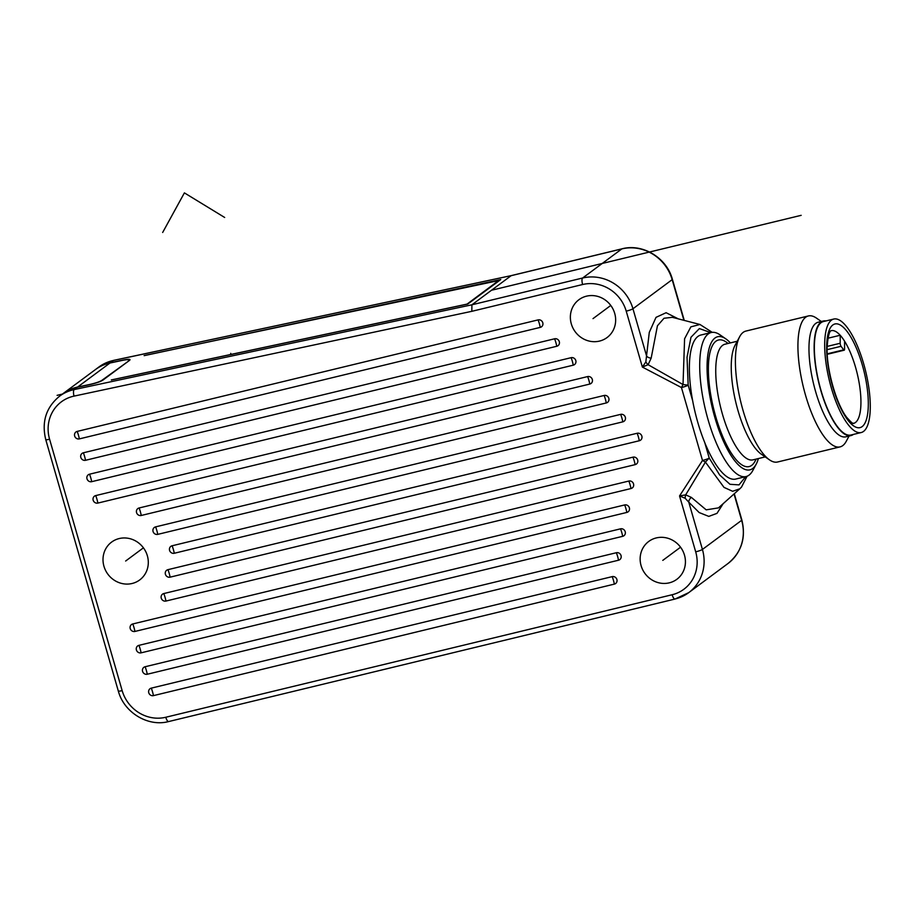 <?xml version="1.0" encoding="UTF-8"?>
<svg xmlns="http://www.w3.org/2000/svg" width="915" height="915" viewBox="0 0 915 915"><rect width="100%" height="100%" fill="white"/><g stroke="black" fill="none" stroke-linecap="round" stroke-linejoin="round"><path stroke-width="1.37" d="M712.236 332.351L699.952 324.482L690.859 326.861L684.592 338.756L683.025 384.552L648.117 364.708L642.376 367.075L626.226 311.157A5.616 0.721 -16.1 0 0 632.951 308.755L672.17 279.647L683.928 320.376M699.952 324.482L672.353 317.322L664.027 318.248L657.439 325.774L651.171 358.131L648.117 364.708A5.616 2.619 -128.7 0 1 645.841 361.917L642.376 367.075L681.446 387.548L683.025 384.552L688.171 385.146L692.621 400.553A74.092 23.767 -103.6 0 1 697.928 336.446A74.092 23.767 -103.6 0 1 700.879 335.027L711.218 332.534A74.092 23.767 76.4 0 0 708.256 333.941A74.092 23.767 -103.6 0 0 706.769 414.987A74.092 23.767 -103.6 0 0 746.057 476.555L735.729 479.06A74.092 23.767 -103.6 0 1 704.767 442.643A74.092 23.767 -103.6 0 1 692.621 400.553M678.45 318.946L666.109 312.713L656.021 317.356L649.284 332.362L645.841 361.917M626.226 311.157A36.486 34.244 -126.6 0 0 582.615 284.519A5.616 1.796 -103.6 0 1 582.626 278.011A42.101 39.505 -126.6 0 1 632.951 308.755L646.596 356.038A5.616 3.363 -178.9 0 0 651.171 358.131M599.485 341.089A23.573 22.12 -126.6 0 0 607.057 337.555A23.573 22.12 -126.6 0 0 613.096 309.236A23.573 22.12 -126.6 0 0 586.526 296.163A23.573 22.12 -126.6 0 0 578.955 299.697A23.573 22.12 -126.6 0 0 572.916 328.005A23.573 22.12 -126.6 0 0 599.485 341.089M669.265 582.844A23.573 22.12 -126.6 0 0 676.837 579.309A23.573 22.12 -126.6 0 0 682.876 551.002A23.573 22.12 -126.6 0 0 656.307 537.917A23.573 22.12 -126.6 0 0 648.735 541.451A23.573 22.12 -126.6 0 0 642.696 569.771A23.573 22.12 -126.6 0 0 669.265 582.844M132.137 583.484A23.573 22.12 -126.6 0 0 139.698 579.95A23.573 22.12 -126.6 0 0 145.748 551.631A23.573 22.12 -126.6 0 0 119.167 538.558A23.573 22.12 -126.6 0 0 111.607 542.092A23.573 22.12 -126.6 0 0 105.557 570.4A23.573 22.12 -126.6 0 0 132.137 583.484M540.25 327.387L79.342 438.891A3.934 3.683 53.4 0 1 74.653 436.02A3.934 3.683 53.4 0 1 77.18 431.411L538.089 319.895A3.934 3.683 53.4 0 1 542.789 322.766A3.934 3.683 53.4 0 1 540.25 327.387A14.034 4.506 76.4 0 0 538.089 319.895M556.766 346.27L85.518 460.291A3.934 3.683 53.4 0 1 80.817 457.42A3.934 3.683 53.4 0 1 83.356 452.799L554.604 338.79A3.934 3.683 53.4 0 1 559.305 341.661A3.934 3.683 53.4 0 1 556.766 346.27A14.034 4.506 76.4 0 0 554.604 338.79M573.27 365.165L91.694 481.679A3.934 3.683 53.4 0 1 86.994 478.82A3.934 3.683 53.4 0 1 89.533 474.199L571.109 357.685A3.934 3.683 53.4 0 1 575.81 360.556A3.934 3.683 53.4 0 1 573.27 365.165A14.034 4.506 76.4 0 0 571.109 357.685M589.786 384.06L97.871 503.078A3.934 3.683 53.4 0 1 93.17 500.208A3.934 3.683 53.4 0 1 95.709 495.587L587.624 376.58A3.934 3.683 53.4 0 1 592.314 379.45A3.934 3.683 53.4 0 1 589.786 384.06A14.034 4.506 76.4 0 0 587.624 376.58M606.29 402.955L141.253 515.477A3.934 3.683 53.4 0 1 136.552 512.606A3.934 3.683 53.4 0 1 139.091 507.985L604.129 395.474A3.934 3.683 53.4 0 1 608.83 398.334A3.934 3.683 53.4 0 1 606.29 402.955A14.034 4.506 76.4 0 0 604.129 395.474M622.806 421.849L157.757 534.371A3.934 3.683 53.4 0 1 153.057 531.501A3.934 3.683 53.4 0 1 155.596 526.88L620.644 414.369A3.934 3.683 53.4 0 1 625.334 417.229A3.934 3.683 53.4 0 1 622.806 421.849A14.034 4.506 76.4 0 0 620.644 414.369M639.311 440.744L174.273 553.266A3.934 3.683 53.4 0 1 169.572 550.395A3.934 3.683 53.4 0 1 172.112 545.775L637.149 433.264A3.934 3.683 53.4 0 1 641.85 436.123A3.934 3.683 53.4 0 1 639.311 440.744A14.034 4.506 76.4 0 0 637.149 433.264M170.11 577.159A14.034 4.506 76.4 0 0 167.948 569.668A3.934 3.683 53.4 0 0 165.409 574.288A3.934 3.683 53.4 0 0 170.11 577.159L635.147 464.637A14.034 4.506 76.4 0 0 632.986 457.157A3.934 3.683 53.4 0 1 637.686 460.028A3.934 3.683 53.4 0 1 635.147 464.637M167.948 569.668L632.986 457.157M165.947 601.052A14.034 4.506 76.4 0 0 163.785 593.561A3.934 3.683 53.4 0 0 161.257 598.181A3.934 3.683 53.4 0 0 165.947 601.052L630.995 488.541A14.034 4.506 76.4 0 0 628.834 481.05A3.934 3.683 53.4 0 1 633.535 483.921A3.934 3.683 53.4 0 1 630.995 488.541M163.785 593.561L628.834 481.05M626.832 512.434L134.928 631.442A3.934 3.683 53.4 0 1 130.227 628.582A3.934 3.683 53.4 0 1 132.767 623.961L624.67 504.943A3.934 3.683 53.4 0 1 629.371 507.814A3.934 3.683 53.4 0 1 626.832 512.434A14.034 4.506 76.4 0 0 624.67 504.943M622.68 536.327L141.093 652.841A3.934 3.683 53.4 0 1 136.404 649.97A3.934 3.683 53.4 0 1 138.931 645.35L620.519 528.836A3.934 3.683 53.4 0 1 625.208 531.707A3.934 3.683 53.4 0 1 622.68 536.327A14.034 4.506 76.4 0 0 620.519 528.836M618.517 560.22L147.269 674.241A3.934 3.683 53.4 0 1 142.58 671.37A3.934 3.683 53.4 0 1 145.108 666.749L616.355 552.729A3.934 3.683 53.4 0 1 621.056 555.599A3.934 3.683 53.4 0 1 618.517 560.22A14.034 4.506 76.4 0 0 616.355 552.729M614.354 584.113L153.446 695.629A3.934 3.683 53.4 0 1 148.756 692.758A3.934 3.683 53.4 0 1 151.284 688.137L612.192 576.633A3.934 3.683 53.4 0 1 616.893 579.492A3.934 3.683 53.4 0 1 614.354 584.113A14.034 4.506 76.4 0 0 612.192 576.633M691.374 497.405L685.678 494.855L705.408 462.086L724.005 487.386L732.606 491.286L739.835 488.782L718.458 507.882L706.186 509.849L691.374 497.405A5.616 4.346 -38 0 0 688.778 502.163L685.209 498.309L679.559 495.93L685.678 494.855A5.616 3.008 -91.6 0 0 685.209 498.309M704.767 442.643L709.217 458.049L705.408 462.086L702.491 460.451L679.559 495.93L695.697 551.848A5.616 0.721 -16.1 0 0 702.423 549.446L688.778 502.163L699.151 512.549L708.782 516.392L716.971 513.372L723.159 503.685M730.387 342.908A68.476 21.971 76.4 0 0 725.892 338.916A68.476 21.971 76.4 0 0 714.97 338.035A68.476 21.971 -103.6 0 0 714.821 417.389A68.476 21.971 -103.6 0 0 752.645 468.549A68.476 21.971 76.4 0 0 756.19 464.168L752.862 470.401A74.092 23.767 76.4 0 1 749.019 475.148A74.092 23.767 -103.6 0 1 746.057 476.555M710.818 332.625L699.369 328.576L690.985 337.258L687.039 357.239L688.171 385.146A5.616 0.721 163.9 0 1 681.446 387.548L702.491 460.451A5.616 0.721 163.9 0 0 709.217 458.049L719.648 474.976L729.976 484.298L739.011 484.881L745.702 476.646M725.892 338.916L720.071 334.89A74.092 23.767 76.4 0 0 711.218 332.534M739.835 488.782L741.527 487.066L747.098 476.223M582.615 284.519L471.831 311.317L74.023 396.115A5.616 1.784 -102 0 1 74.172 389.584A42.101 39.505 -126.6 0 0 59.647 396.126L62.758 393.816A42.101 39.505 53.4 0 1 77.283 387.274L89.281 384.723C95.846 383.236 100.364 381.727 102.812 380.183L129.575 360.327C130.971 359.012 128.535 358.977 122.278 360.236L122.324 360.396M95.137 369.797A42.101 39.505 53.4 0 1 95.755 369.328A42.101 39.505 53.4 0 1 110.28 362.786L122.278 360.236M63.375 393.359L95.446 369.569A42.101 39.505 53.4 0 1 109.972 363.026L121.97 360.476C127.597 359.343 129.793 359.378 128.535 360.556L128.935 359.984L129.129 360.647M144.17 355.649L500.757 279.555L467.759 304.043L111.333 380.022M499.682 280.356L144.147 355.569M499.556 279.887L466.89 304.226M466.867 304.146L111.31 379.942M130.022 359.698L129.575 360.327M471.831 311.317L471.911 304.798L511.13 275.69L621.845 248.903A42.101 39.505 53.4 0 1 672.17 279.647A5.616 0.721 163.9 0 0 672.399 279.338L684.271 320.467M95.755 369.328L98.866 367.018L113.632 360.373L511.359 275.587L113.391 360.476L110.28 362.786M63.535 393.256A42.101 39.505 53.4 0 1 77.592 387.056L89.59 384.494C95.503 383.156 99.563 381.795 101.771 380.423L128.66 361.002M756.19 464.168A68.476 21.971 76.4 0 0 758.363 458.564M769.492 459.856L761.349 454.217A59.498 19.089 -103.6 0 1 735.923 402.783A59.498 19.089 -103.6 0 1 735.019 345.401L739.686 336.663A67.355 21.605 -103.6 0 1 743.186 332.362A67.355 21.605 76.4 0 1 745.874 331.081L808.391 315.95A67.355 21.605 76.4 0 0 805.703 317.231A67.355 21.605 -103.6 0 0 804.342 390.911A67.355 21.605 -103.6 0 0 840.073 446.886L777.544 462.006A67.355 21.605 -103.6 0 1 769.492 459.856A67.355 21.605 -103.6 0 1 740.704 401.628A67.355 21.605 -103.6 0 1 739.686 336.663M840.073 446.886A67.355 21.605 -103.6 0 0 842.761 445.605A67.355 21.605 76.4 0 0 846.249 441.293L849.051 436.043M821.327 321.485L816.443 318.1A67.355 21.605 76.4 0 0 808.391 315.95M845.837 436.821A58.937 18.906 -103.6 0 1 814.579 387.846A58.937 18.906 -103.6 0 1 815.768 323.384A58.937 18.906 76.4 0 1 818.124 322.252L823.283 321.005A58.937 18.906 76.4 0 0 820.938 322.126A58.937 18.906 -103.6 0 0 819.749 386.599A58.937 18.906 -103.6 0 0 851.007 435.574L845.837 436.821M851.007 435.574A58.937 18.906 -103.6 0 0 853.352 434.453A58.937 18.906 76.4 0 0 853.409 434.419M825.948 320.936A58.937 18.906 76.4 0 0 823.283 321.005M833.759 319.049L823.42 321.554A58.377 18.723 76.4 0 0 815.517 364.342A58.377 18.723 76.4 0 0 837.053 426.115A58.377 18.723 76.4 0 0 850.87 435.025L861.209 432.532A58.377 18.723 -103.6 0 1 847.393 423.622A58.377 18.723 76.4 0 1 825.845 361.837A58.377 18.723 76.4 0 1 833.759 319.049A58.377 18.723 76.4 0 1 847.576 327.959A58.377 18.723 -103.6 0 1 869.113 389.733A58.377 18.723 -103.6 0 1 861.209 432.532M827.972 338.218L840.199 335.256A47.706 15.303 -103.6 0 1 842.395 337.955A47.706 15.303 -103.6 0 1 844.579 341.192A47.706 15.303 -103.6 0 1 860.306 391.071A47.706 15.303 -103.6 0 1 853.546 423.405L853.546 423.405C852.906 422.17 855.216 426.905 846.741 417.389C836.299 404.121 826.188 368.619 827.126 347.151C828.601 327.204 832.112 331.253 831.106 330.67A47.706 15.303 -103.6 0 1 840.199 335.256L840.187 343.262A2.242 0.721 76.4 0 0 841.057 346.293L843.687 349.85A2.242 0.721 76.4 0 0 844.213 350.193A2.242 0.721 76.4 0 0 844.568 349.198L844.579 341.192M231.026 354.425L230.717 353.35M57.096 395.349L62.426 394.068M482.731 292.377L483.841 292.102M491.515 290.249L801.163 215.334M125.652 561.021L143.415 547.833M593.012 318.626L610.774 305.438M662.792 560.38L680.554 547.204M162.664 232.479L184.395 192.882L224.667 217.473M74.023 396.115A36.486 34.244 -126.6 0 0 49.582 439.211L122.153 690.619A36.486 34.244 -126.6 0 0 165.775 717.257L672.148 594.739A36.486 34.244 -126.6 0 0 695.697 551.848M734.036 493.963L741.642 520.338A42.101 39.505 53.4 0 1 727.985 563.514C741.539 552.34 746.16 537.848 741.871 520.029A5.616 0.721 163.9 0 1 741.642 520.338L702.423 549.446A42.101 39.505 -126.6 0 1 688.755 592.623L727.985 563.514M165.775 717.257A5.616 1.796 76.4 0 0 168.646 721.558C147.956 727.128 123.948 712.488 118.309 691.019A5.616 0.721 163.9 0 0 122.153 690.619M49.582 439.211A5.616 0.721 163.9 0 1 45.75 439.612L118.309 691.019M511.348 275.587L622.063 248.8A5.616 1.796 76.4 0 0 621.845 248.903L582.626 278.011L471.911 304.798L74.172 389.584L77.283 387.274M98.866 367.018A42.101 39.505 53.4 0 1 113.391 360.476A5.616 1.784 78 0 1 113.632 360.373M109.972 363.026L77.592 387.056M672.148 594.739A5.616 1.796 76.4 0 0 675.03 599.039L688.755 592.623A42.101 39.505 -126.6 0 1 675.247 598.936M728.065 343.468A65.114 20.885 76.4 0 0 715.896 341.249A65.114 20.885 76.4 0 0 715.747 416.691A65.114 20.885 76.4 0 0 751.718 465.335A65.114 20.885 76.4 0 0 756.042 459.124M737.238 341.249L724.977 344.212A59.498 19.089 76.4 0 0 722.61 345.344A59.498 19.089 76.4 0 0 721.409 410.423A59.498 19.089 76.4 0 0 752.965 459.868L765.226 456.905M847.564 332.099A53.322 17.111 -103.6 0 1 868.312 403.961A53.322 17.111 -103.6 0 1 847.393 419.482A53.322 17.111 -103.6 0 1 826.657 347.62A53.322 17.111 -103.6 0 1 847.564 332.099M840.187 343.262L827.149 346.419M841.057 346.293L827.103 349.667M843.687 349.85L827.229 353.831M79.342 438.891A14.034 4.506 76.4 0 0 77.18 431.411M85.518 460.291A14.034 4.506 76.4 0 0 83.356 452.799M91.694 481.679A14.034 4.506 76.4 0 0 89.533 474.199M97.871 503.078A14.034 4.506 76.4 0 0 95.709 495.587M141.253 515.477A14.034 4.506 76.4 0 0 139.091 507.985M157.757 534.371A14.034 4.506 76.4 0 0 155.596 526.88M174.273 553.266A14.034 4.506 76.4 0 0 172.112 545.775M134.928 631.442A14.034 4.506 76.4 0 0 132.767 623.961M141.093 652.841A14.034 4.506 76.4 0 0 138.931 645.35M147.269 674.241A14.034 4.506 76.4 0 0 145.108 666.749M153.446 695.629A14.034 4.506 76.4 0 0 151.284 688.137M734.288 493.745L741.871 520.029M59.647 396.126C46.093 407.301 41.461 421.792 45.75 439.612M622.063 248.8C642.753 243.23 666.761 257.87 672.399 279.338M168.646 721.558L675.03 599.039M827.251 354.299L844.213 350.193"/></g></svg>
